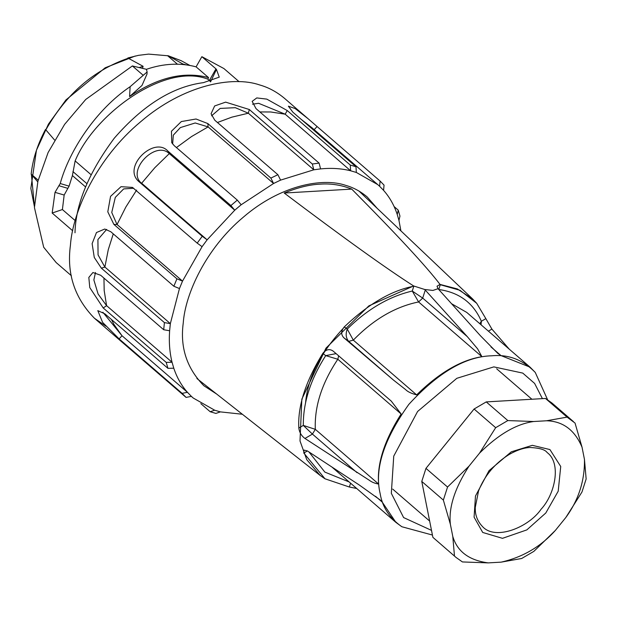 <?xml version="1.0" encoding="UTF-8"?>
<svg xmlns="http://www.w3.org/2000/svg" width="617" height="617" viewBox="0 0 617 617"><rect width="100%" height="100%" fill="white"/><g stroke="black" fill="none" stroke-linecap="round" stroke-linejoin="round"><path stroke-width="0.93" d="M37.753 181.853L31.166 174.117C32.716 159.417 37.49 144.532 45.496 129.47L54.589 140.051M142.458 68.356L143.113 66.312L139.172 67.569M143.113 66.312L127.827 57.983L138.493 55.345L148.566 54.111L168.31 55.8L182.856 63.998L182.725 64.399M31.166 174.117L38.161 180.164M185.57 64.685L182.856 63.998M177.372 64.153L167.562 55.669L181.151 60.682L189.627 65.302M308.037 118.688L380.103 181.066L379.609 186.288L377.766 184.622L356.341 172.459L355.978 166.729L292.89 112.209L288.378 106.178L295.204 108.584L308.037 118.688L284.553 98.381C276.817 91.902 268.488 87.421 259.572 84.922C232.74 75.636 183.488 84.776 140.499 121.881C97 158.091 72.721 211.292 70.423 245.281C66.613 273.67 74.618 297.996 94.447 318.264L105.869 326.154M217.431 122.505L231.822 117.161L248.343 113.212L235.324 107.682L220.176 108.422L211.569 115.811M270.878 178.082L273.562 183.496L241.178 204.751L237.314 200.109L174.218 145.658L171.734 142.681L171.449 131.251L181.329 121.564L196.036 119.004L207.844 123.577L270.878 178.082L277.897 174.704L214.801 120.23L211.076 113.767L214.639 105.962L225.621 102.137L249.307 109.51L312.341 164.014L313.806 169.806L248.343 113.212L249.307 109.51M259.865 111.939L270.647 111.97L285.177 114.184L258.592 103.286L252.53 104.204M356.341 172.459L350.633 170.778C341.317 168.456 331.298 167.832 320.578 168.904L319.112 163.112L256.016 108.615L252.16 101.365L256.765 97.926L266.775 99.113L287.237 110.551L350.271 165.047L350.633 170.778L285.177 114.184L287.237 110.551M117.862 338.509L186.064 397.402L191.401 396.376L193.252 398.042L214.67 410.205L210.189 411.74L200.826 403.641M186.064 397.402L182.115 393.345L119.112 338.88L102.584 322.352L97.802 310.636L104.898 313.845L167.94 368.341L173.778 368.195C176.871 377.481 181.429 385.517 187.452 392.312L121.989 335.717L114.068 324.619L111.43 319.49M102.854 312.233L122.019 335.756L119.112 338.88M173.778 368.195L172.05 362.248L166.212 362.395L103.193 307.945L89.781 287.591L88.825 277.434L92.912 272.521L100.664 275.244L163.698 329.74L169.629 330.751C168.834 342.019 169.644 352.515 172.05 362.248L106.594 305.646L104.18 290.507L103.949 278.082M95.465 272.467L93.869 279.964L98.103 294.039L106.61 305.7L103.193 307.945M106.648 229.401L97.91 239.558L98.064 254.898L104.875 267.092L101.373 268.179L94.278 257.466L92.126 243.646L96.476 232.532L104.759 229.038L110.821 231.753L173.863 286.249L179.454 288.548L170.346 323.624L104.882 267.03L108.268 249.677L113.266 233.866M179.454 288.548L182.524 281.105L176.925 278.815L113.86 224.38L107.798 211.832L110.551 196.368L121.009 186.689L132.478 187.406L197.193 243.121L202.075 246.677L182.524 281.105L117.06 224.511L125.845 207.042L136.612 190.082M133.719 188.262L123.67 188.918L115.302 197.371L111.754 212.479L117.037 224.573L113.86 224.38M202.075 246.677L207.127 239.82L202.245 236.265L139.164 181.83C121.487 167.4 153.98 135.84 167.855 151.057L230.889 205.554L234.753 210.196L207.127 239.82L141.663 183.226L154.774 167.747L169.297 153.602C155.199 139.943 125.999 171.256 141.617 183.288M320.578 168.904L313.806 169.806L280.581 180.118L273.562 183.496L208.099 126.901L195.203 122.976L180.357 127.588L173.3 135.169L172.644 144.016M176.439 147.571L191.586 136.527L208.099 126.901L207.844 123.577M241.178 204.751L234.753 210.196L169.297 153.602L167.855 151.057M230.889 205.554L237.314 200.109M197.193 243.121L202.245 236.265M173.863 286.249L176.925 278.815M169.629 330.751L170.346 323.624L164.415 322.614L101.373 268.179M163.698 329.74L164.415 322.614M167.94 368.341L166.212 362.395M191.401 396.376L187.452 392.312L182.108 393.345M210.189 411.74L215.896 413.421L220.377 411.886L242.342 414.246M214.67 410.205L220.377 411.886M400.896 230.858L398.96 220.416L399.955 216.073M394.124 206.579L398.227 210.127L397.24 214.461C394.147 205.183 389.589 197.139 383.566 190.345L384.052 185.123L380.103 181.066M398.96 220.416L397.24 214.461M398.227 210.127L399.947 216.073M383.566 190.345L379.609 186.288M350.271 165.047L355.978 166.729M312.341 164.014L319.112 163.112M280.581 180.118L277.905 174.704M216.59 394.001L203.872 385.748C186.843 368.341 179.971 347.448 183.241 323.069C185.216 293.877 206.063 248.196 243.422 217.091C280.342 185.223 322.645 177.372 345.69 185.355C353.348 187.499 360.498 191.347 367.138 196.908L377.141 208.299M72.683 230.773L52.16 213.035L62.41 209.549L64.16 195.041L69.089 186.141L72.405 175.56L75.135 160.921C93.815 114.924 164.23 62.286 207.806 79.13L208.561 77.619L196.098 66.844L201.867 56.679L215.965 68.865L209.371 80.48L207.806 79.13M209.371 80.48L210.559 81.868L216.451 69.428L219.259 77.14L203.409 82.663M203.402 82.647C172.66 86.65 142.928 105.199 114.214 138.277C88.725 172.675 75.66 204.173 75.004 232.786M62.41 209.549L75.181 220.593M52.16 213.035L55.013 192.35L60.227 183.527C69.305 150.224 96.468 109.325 130.125 86.704L147.108 71.965L146.445 69.328M142.99 75.112L132.4 65.957L146.445 69.305C163.59 63.451 180.141 62.633 196.098 66.844M208.561 77.619C184.005 71.102 157.674 77.418 129.562 96.561L141.979 85.47L146.993 74.086L147.108 71.965M239.134 81.714L223.909 68.556L201.867 56.679M132.4 65.934L85.74 99.453L64.6 124.387L48.103 152.546L37.915 181.167L34.429 207.567L43.684 247.247L56.17 262.572L71.395 275.73M215.965 68.865L216.451 69.428M532.34 445.327L549.924 449.569L560.73 466.491L558.2 491.209L545.798 512.997L526.841 529.895L502.485 538.332L482.718 532.463L474.095 517.169L475.476 496.029L489.026 470.663L511.316 451.814L532.34 445.327M567.069 417.123L575.036 423.061L582.039 447.217C574.766 430.034 562.943 421.218 546.569 420.771L567.069 417.123L545.482 398.459L486.242 401.906L507.83 420.57L533.643 421.519C516.352 423.933 498.312 434.484 479.517 453.179L495.675 427.681L474.087 409.017L425.961 468.372L421.773 481.43L432.887 537.338L456.04 557.436L436.103 540.122M469.02 466.136C454.76 488.209 448.536 507.575 450.364 524.242L443.353 500.086L447.549 487.037L469.02 466.136L479.517 453.179M454.474 556.002L452.785 536.443L450.364 524.242M452.785 536.443C457.282 551.552 469.105 560.367 488.255 562.889L462.434 561.94L456.04 557.436M501.181 562.141C522.715 557.244 540.754 546.693 555.308 530.481L533.836 551.382L521.681 558.493L501.181 562.141L488.255 562.889M565.804 517.524C578.607 500.009 584.823 480.635 584.461 459.418L586.15 478.969L581.962 492.027L565.804 517.524L555.308 530.481M582.039 447.217L584.461 459.418M533.643 421.519L546.569 420.771M573.463 421.627L551.876 402.963L545.482 398.459L486.242 401.906L474.087 409.017L425.961 468.372L421.773 481.43L432.887 537.338M443.353 500.086L421.773 481.43M447.549 487.037L425.961 468.372M495.675 427.681L507.83 420.57M322.784 353.425C325.984 349.415 329.409 348.605 333.041 351.004L391.255 401.096L401.143 413.992C384.36 440.469 376.864 463.83 378.637 484.075C374.881 483.404 371.789 482.147 369.359 480.304L304.96 438.463C301.435 435.864 299.392 432.394 298.829 428.044C297.602 406.248 305.592 381.375 322.784 353.425L325.73 355.616C310.559 379.332 303.094 402.6 303.317 425.422L312.426 434.098L315.318 429.332C314.369 406.464 321.866 383.103 337.823 359.248L338.679 355.808M298.829 428.044L303.317 425.422L315.318 429.332L378.637 484.075M336.118 353.626L325.73 355.616L337.823 359.248L401.143 413.992M308.94 451.945L324.851 472.098L349.122 481.946M356.672 488.479L349.345 487.014L324.974 478.784L303.803 453.048L303.973 450.071L307.451 450.965L359.534 485.178L380.242 500.017L382.216 502.084L395.898 522.383L401.698 526.64M344.309 326.879L347.248 329.069C345.443 333.998 345.929 338.093 348.698 341.371L353.317 340.137C373.493 319.429 395.25 306.703 418.596 301.952L422.699 298.088L425.267 290.075L467.324 336.666L477.612 348.852L481.916 356.695C461.015 360.027 439.258 372.761 416.637 394.88C411.284 393.484 407.567 391.695 405.492 389.504L393.322 379.956L343.808 337.73C340.839 334.553 341.008 330.936 344.309 326.879C368.318 304.004 391.487 290.453 413.814 286.219L412.264 291.039C389.15 296.453 367.477 309.132 347.248 329.069L353.317 340.137L416.637 394.88M467.324 336.666L422.699 298.088L412.264 291.039L418.596 301.952L481.916 356.695M424.681 289.481L413.637 285.956C386.62 268.742 343.484 237.769 284.213 193.036L351.736 189.103C396.908 234.661 426.339 266.436 440.029 284.414L437.029 286.203L438.024 288.702L432.91 290.437L424.681 289.481L425.267 290.075M284.213 193.036C297.579 187.56 309.572 184.599 320.2 184.144C330.928 183.357 341.44 185.007 351.736 189.103M440.006 284.645L459.974 290.291L476.702 303.294L485.849 318.642L481.36 321.264L479.818 323.709M440.307 284.676L438.756 289.496C459.21 292.373 473.416 302.962 481.36 321.264L481.052 324.773M485.849 318.642L491.903 329.108L509.241 349.145M535.14 372.298L530.088 367.177L500.989 355.585L497.757 353.348L480.566 335.895L438.024 288.702M413.637 285.956L368.843 305.885L326.007 348.104L301.844 399.145L300.009 440.962L306.742 459.626L320.115 475.398L324.835 478.699M476.594 303.171L472.645 298.983L457.313 288.918L440.029 284.414M303.803 453.048L307.405 450.934M553.449 404.397L545.482 398.459M486.242 401.906L474.087 409.017M128.575 58.114C93.769 70.06 66.166 94.031 45.758 130.025M31.421 174.673L34.452 206.518M304.659 122.374L312.302 128.028L300.98 119.204M314.153 129.686L317.069 126.562M72.922 171.58L86.897 183.658M72.405 175.56L85.562 186.936M90.984 174.626L75.135 160.921M55.013 192.35L64.16 195.041M67.777 188.339L58.854 185.709M69.089 186.141L60.227 183.527M129.562 96.561L130.125 86.704M547.14 452.546C561.725 463.267 554.953 494.418 541.101 509.21C528.885 527.142 495.906 540.708 482.841 526.918C474.828 518.781 475.283 510.46 475.26 507.452L478.553 490.885C484.746 475.406 494.973 463.259 509.21 454.451C517.046 450.04 524.034 447.718 530.165 447.495C539.513 447.973 545.173 449.654 547.14 452.546M357.05 472.676L312.426 434.098L304.96 438.463M395.898 522.383L331.823 466.976M382.216 502.084L375.522 496.292M547.611 399.754L535.263 372.444C522.946 359.78 508.501 354.227 491.926 355.785C465.735 356.356 438.024 372.56 408.809 404.405C383.828 439.412 374.272 469.159 380.157 493.646C382.378 507.135 389.612 518.164 401.86 526.741L432.432 535.047M431.507 530.381L403.611 517.57L391.325 493.322L393.746 456.117L417.601 411.477L456.835 378.306L493.839 366.884L522.769 373.1L534.607 383.412L542.412 398.636M344.479 327.002C320.848 352.068 307.883 377.265 305.585 402.6M393.322 379.956L348.698 341.371L343.808 337.73M451.505 303.687L466.768 312.433L530.088 367.177M488.417 331.144L491.903 329.108M500.989 355.585L490.962 346.916M350.572 483.196L349.345 487.014M34.444 206.71L30.85 188.355L36.449 150.24L48.419 124.156L65.934 99.939L105.206 67.777L135.277 56M168.017 55.684L181.128 60.674M193.252 398.042L191.339 396.392M377.766 184.622L312.302 128.028M94.447 318.264L117.932 338.571M429.648 521.057L392.682 489.088M531.893 399.245L496.677 368.804M320.115 475.398L196.9 378.514M358.978 191.054L472.645 298.983"/></g></svg>
